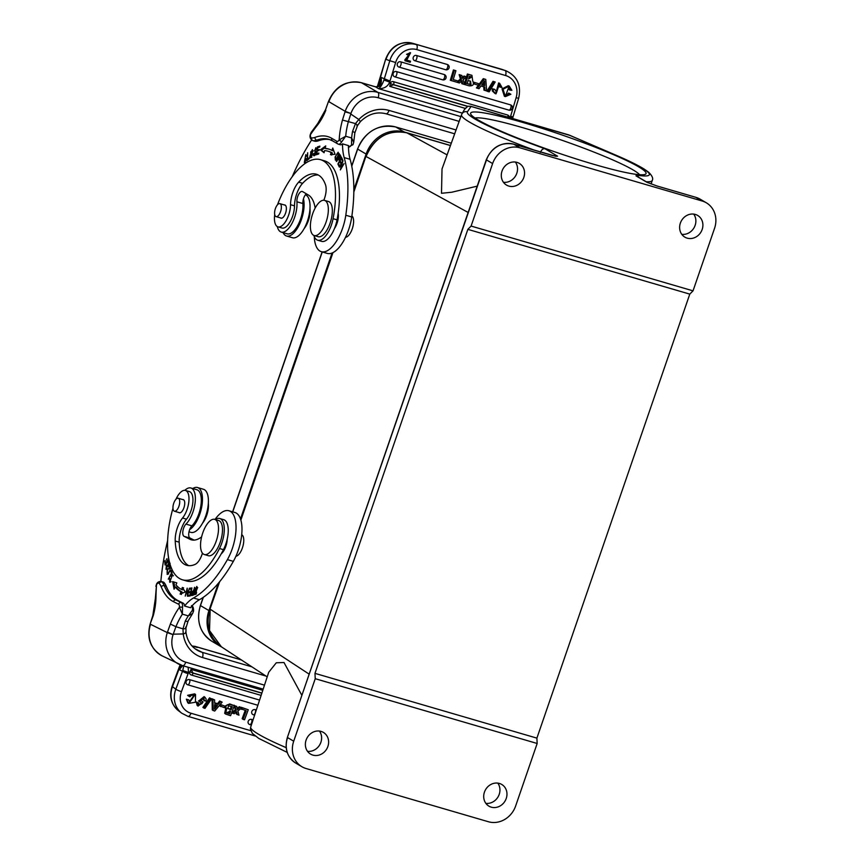 <?xml version="1.0" encoding="UTF-8"?>
<svg xmlns="http://www.w3.org/2000/svg" width="865" height="865" viewBox="0 0 865 865"><rect width="100%" height="100%" fill="white"/><g stroke="black" fill="none" stroke-linecap="round" stroke-linejoin="round"><path stroke-width="1.3" d="M324.526 200.366L328.527 201.545A18.327 7.655 106.4 0 1 329.295 201.88A18.327 7.655 106.4 0 1 330.408 222.24A18.327 7.655 106.4 0 1 318.179 236.707L314.19 235.529A18.327 7.655 106.4 0 1 312.016 215.796A18.327 7.655 106.4 0 1 324.526 200.366A18.327 7.655 106.4 0 1 325.294 200.712A18.327 7.655 106.4 0 1 326.419 221.062A18.327 7.655 106.4 0 1 314.19 235.529M351.882 215.936A11.223 4.693 106.4 0 1 352.585 227.809A11.223 4.693 106.4 0 1 345.546 237.259M303.464 198.82A22.447 9.731 106.3 0 1 301.442 219.526A22.447 9.731 106.3 0 1 286.553 236.015A22.447 9.731 106.3 0 1 283.082 232.62M286.553 236.015L292.489 237.745A22.447 9.731 -73.7 0 0 307.378 221.267A22.447 9.731 -73.7 0 0 305.432 194.776M309.973 208.714A14.662 6.358 106.3 0 1 304.188 228.522M309.324 213.904A16.035 6.952 106.3 0 1 306.437 223.797M274.746 211.157A6.758 2.93 -73.7 0 0 276.086 216.618A6.758 2.93 -73.7 0 0 281.212 209.103A6.758 2.93 -73.7 0 0 279.871 203.643A6.758 2.93 -73.7 0 0 274.746 211.157M465.121 108.341L389.704 86.338L390.71 82.521A2.746 2.476 -70.8 0 1 393.315 81.645L507.452 114.959A2.746 2.476 -70.8 0 1 507.571 114.991A2.746 2.746 0 0 1 509.409 117.586M468.387 74.358L471.933 75.32L472.712 80.867C474.366 84.5 473.133 86.143 468.981 85.797L465.251 84.705L468.387 74.358L467.392 74.012L466.538 76.834M466.484 77.028L464.386 83.959M467.392 74.012L471.933 75.32M510.501 104.87A2.746 2.476 -70.8 0 1 510.61 104.903A2.746 2.746 0 0 1 512.318 108.341A2.746 2.746 0 0 1 508.934 110.136A2.746 1.189 106.3 0 1 508.912 110.136L394.818 76.834A2.746 1.189 -73.7 0 0 396.624 74.812A2.746 1.189 -73.7 0 0 396.365 71.557A2.746 2.476 -70.8 0 0 394.667 76.79A2.746 2.746 0 0 0 394.797 76.834L508.934 110.136A2.746 1.189 106.3 0 0 510.761 108.125A2.746 1.189 106.3 0 0 510.501 104.87L396.365 71.557M444.199 74.541A2.746 2.476 -70.8 0 1 444.307 74.585A2.746 2.746 0 0 1 446.016 78.012A2.746 2.746 0 0 1 442.631 79.818A2.746 1.189 106.3 0 1 442.599 79.807L399.046 67.092A2.746 1.189 -73.7 0 0 400.841 65.07A2.746 1.189 -73.7 0 0 400.592 61.815A2.746 2.476 -70.8 0 0 398.884 67.048A2.746 2.746 0 0 0 399.025 67.092L442.631 79.818A2.746 1.189 106.3 0 0 444.448 77.796A2.746 1.189 106.3 0 0 444.199 74.541L400.592 61.815M414.713 60.691A2.746 2.746 0 0 0 414.854 60.734A2.746 1.189 -73.7 0 1 414.822 60.723A2.746 2.476 -70.8 0 1 416.422 55.468L447.248 64.464A2.746 2.476 -70.8 0 1 447.356 64.497A2.746 2.746 0 0 1 449.065 67.924A2.746 2.746 0 0 1 445.68 69.73A2.746 1.189 106.3 0 1 445.648 69.719L414.876 60.745M492.369 88.771L494.823 89.398L496.596 92.447L499.624 83.3L502.003 87.538L500.543 87.235L499.094 84.716L496.002 93.853L493.31 91.279L493.364 89.106L492.369 88.76M496.153 92.263L498.618 82.964M500.543 87.235L499.548 86.889L498.954 84.835M495.029 93.517L492.315 90.933L492.38 88.771M457.834 81.169L460.45 78.975L459.142 74.628L461.888 75.482L462.634 78.369M462.375 77.374L463.975 76.044L466.657 76.877L463.121 79.731L464.548 84.5L462.818 84.002L461.942 80.715L459.369 82.986L450.308 80.294L453.433 69.946L455.92 70.725L453.228 79.612L457.888 80.975L453.249 79.569M461.856 83.656L460.948 80.369M473.696 82.889L473.89 82.24L478.691 83.7L478.237 85.203L473.555 83.786M484.941 90.457L484.757 87.073L480.972 85.97L479.005 88.717L476.431 87.916L483.286 78.65L485.784 79.439L486.627 90.944L483.946 90.111L483.773 86.792M504.371 96.22L502.035 88.9L508.209 85.732L509.204 86.078L511.885 90.317L509.323 89.906L508.393 87.516M505.452 95.042L506.933 94.793L508.501 93.106L509.485 93.452L507.928 95.15L506.933 94.804M486.973 91.182L493.018 81.31L495.191 81.991L489.157 91.874L486.973 91.182M406.712 60.096L410.497 61.231L410.194 62.269L405.047 60.766L404.82 59.858L409.891 53.576M405.047 60.766L404.82 59.858M410.497 61.231L406.68 60.118L410.572 52.797L407.123 54.549L408.064 54.949L406.561 54.354L410.291 52.711M492.326 90.933L493.32 91.279M493.364 89.117L494.823 89.398M465.251 84.705L464.527 84.456M468.592 79.029L471.782 76.953L469.436 76.25L468.592 79.029M468.149 80.488L470.517 81.169L471.025 84.478L467.187 83.689L468.149 80.488M471.23 76.769L468.603 78.996M470.257 84.554L466.246 83.354M469.327 84.208L470.084 84.154L470.084 81.04M471.025 84.478L470.084 84.154M512.415 117.521L509.366 117.153M510.155 117.813L516.124 97.68A18.327 16.511 109.2 0 0 505.571 75.515L416.8 49.608A18.327 16.511 109.2 0 0 395.64 62.518L389.639 82.207C387.736 86.597 384.049 88.76 378.589 88.684C380.514 87.397 382.298 84.51 383.952 80.023L389.801 60.712L386.05 59.404A22.912 20.641 -70.8 0 1 412.497 43.261L501.268 69.168A22.912 20.641 -70.8 0 1 502.176 69.459L501.224 69.157A4.585 1.99 106.3 0 1 501.268 69.168L505.019 70.476A4.585 1.99 106.3 0 1 505.571 75.515M385.833 113.693A4.585 1.99 -73.7 0 0 386.028 113.78C376.772 111.423 368.231 114.039 360.391 121.641L358.834 119.511L350.768 114.018L348.379 121.63L355.483 123.598L358.824 119.5M354.845 132.907A4.585 1.038 -170.1 0 0 352.498 131.567L355.493 123.598C357.526 125.025 357.991 125.706 356.888 125.641M353.72 142.325L353.028 144.596A2.292 1.146 -147.6 0 1 351.525 144.823L351.633 137.978L353.72 142.325L354.845 132.918L357.494 125.576L360.391 121.641M312.47 140.519A6.877 2.984 -73.7 0 0 312.773 140.649C310.535 139.416 309.67 137.503 310.167 134.929L311.14 132.453L310.459 134.605A4.585 1.99 -73.7 0 0 311.595 137.903A32.989 14.305 -73.7 0 0 315.011 137.384A91.171 39.531 106.3 0 1 331.792 138.335L336.842 141.309A4.585 1.99 -73.7 0 0 339.199 139.903A45.813 19.863 106.3 0 1 342.454 120.073L348.368 121.63A41.228 17.873 106.3 0 0 345.686 136.248L341.621 141.936L339.199 139.903L345.686 136.248L351.633 137.978A41.228 17.873 -73.7 0 1 352.498 131.567M314.287 236.556A32.07 13.905 -73.7 0 0 321.358 251.683L327.305 253.413A32.07 13.905 106.3 0 0 348.573 229.863A32.07 13.905 106.3 0 0 351.731 216.974A105.368 45.683 106.3 0 0 350.109 159.322A45.813 19.863 -73.7 0 1 348.498 145.59L342.551 143.86A6.877 2.984 106.3 0 1 340.367 144.758L338.388 144.174A6.877 2.984 -73.7 0 0 341.621 141.936M330.084 139.687A88.879 38.536 -73.7 0 0 318.655 140.725A35.281 15.3 106.3 0 1 315.001 141.276A6.877 2.984 106.3 0 1 314.752 141.222A6.877 2.984 106.3 0 1 314.514 141.125M460.872 116.613L377.897 92.393L361.57 82.781A4.585 1.99 -73.7 0 0 361.375 82.694L375.248 86.738L377.702 86.651L379.876 83.721L381.076 77.418C381.779 82.218 381.097 85.235 379.054 86.446L375.442 86.824L378.589 88.684L462.375 113.131M390.71 82.521L383.952 80.023M377.735 86.641L379.054 86.446M361.375 82.694C346.162 79.98 335.209 86.208 328.516 101.367L325.564 109.736M342.454 120.073L345.211 111.325L350.93 113.51L345.038 111.823M310.167 134.918L310.459 134.605A137.438 59.599 -73.7 0 1 317.444 125.133A4.585 2.822 -141.6 0 1 317.812 123.436L325.521 109.714L328.516 101.367M390.169 83.581L393.64 84.662A2.746 1.189 -73.7 0 0 393.315 81.645M467.814 106.308L393.64 84.662L389.704 86.338M457.661 82.489L461.445 79.32L460.45 78.975M461.445 79.32L460.137 74.974L459.142 74.628M460.137 74.974L461.888 75.482M463.975 76.044L464.97 76.39L462.624 78.347M464.97 76.39L466.657 76.877M461.824 83.645L462.818 83.992M474.431 84.089L474.885 82.586L473.89 82.24M474.885 82.586L478.691 83.7M451.303 80.64L454.428 70.292L453.433 69.946M454.428 70.292L455.92 70.725M457.888 80.975L457.455 82.434M477.426 88.262L484.281 78.996L483.286 78.65M484.281 78.996L485.784 79.439M483.643 82.261A13.224 11.915 109.2 0 0 484.508 80.921L484.692 85.592L481.827 84.748L483.643 82.261M483.611 82.305L483.751 85.257L481.859 84.705M483.751 85.257L484.692 85.592M509.863 93.939L510.858 94.285L509.485 93.452M510.858 94.285L505.376 96.61L503.03 89.257L509.204 86.078M510.318 90.252L508.652 87.451L505.82 95.204L507.928 95.139M487.968 91.528L494.012 81.656L493.018 81.31M494.012 81.656L495.191 81.991M407.123 54.549L406.561 54.354M408.064 54.949L410.172 53.652L405.382 60.053M321.358 251.683A32.07 13.905 -73.7 0 0 342.627 228.133A32.07 13.905 -73.7 0 0 345.795 215.244A105.368 45.683 -73.7 0 0 344.173 157.592A45.813 19.863 106.3 0 1 342.551 143.86M306.34 193.803A6.877 2.984 -73.7 0 0 302.869 203.524A20.155 8.737 106.3 0 1 300.566 219.018A20.155 8.737 106.3 0 1 287.191 233.82L281.244 232.079A20.155 8.737 -73.7 0 0 294.619 217.277A20.155 8.737 -73.7 0 0 296.922 201.783A6.877 2.984 106.3 0 1 298.533 194.571A6.877 2.984 106.3 0 1 302.263 191.457A6.877 2.984 106.3 0 1 302.566 191.587L308.383 195.014A41.228 17.873 106.3 0 1 315.152 208.065M311.595 140.011A137.438 59.599 -73.7 0 0 292.251 176.655M277.297 226.565A20.155 8.737 -73.7 0 0 281.244 232.079M306.134 158.684L304.296 162.566L305.875 154.597L306.491 155.678L306.037 156.316L305.604 155.505L304.556 161.625L306.134 158.684L307.324 159.03M338.464 155.289L335.382 160.144L335.09 157.03L338.161 152.218L338.464 155.289M336.323 161.366L339.74 154.381L340.659 156.014L338.81 160.057L337.956 158.922L336.701 161.474M320.439 149.818L325.748 145.893L325.132 148.391A79.483 34.459 106.3 0 1 328.484 148.975A79.483 34.459 106.3 0 1 331.911 150.456L332.755 148.023L335.069 154.262L330.462 154.694L331.176 152.608A77.201 33.476 -73.7 0 0 327.846 151.17A77.201 33.476 -73.7 0 0 324.591 150.607L324.061 152.748L320.439 149.818L324.191 152.24M338.161 213.212A11.45 4.963 106.3 0 1 334.474 228.533M316.212 154.781L317.444 146.909L319.866 146.12L319.715 147.05L317.747 147.688L317.368 150.11L319.217 149.504L319.066 150.424L317.217 151.029L316.795 153.71L318.85 153.04L318.698 153.97L316.212 154.781M337.891 164.015L341.47 157.344L342.616 159.766L342.194 160.544L341.253 158.576L340.161 160.62L341.037 162.469L340.615 163.247L339.74 161.398L338.518 163.669L339.491 165.723L339.069 166.513L337.891 164.015L338.81 164.285M339.264 166.977L342.994 160.663L340.972 168.08L344.075 163.604L340.345 169.918L342.367 162.49L339.653 167.086M313 150.726L310.459 157.711L309.789 156.587L312.341 149.634L313 150.726M307.032 160.425L307.691 152.759L307.518 159.192L309.238 157.852L309.216 158.706L307.032 160.425M315.001 151.094L315.833 147.666L316.309 149.44L315.574 148.575L314.557 150.964L315.498 151.094L313.833 155.808L313.346 155.073L313.757 153.483L315.033 154.392L315.293 152.164M314.179 154.867L315.033 154.392M319.747 146.899L318.612 147.407M318.634 147.255L317.444 146.909M319.088 150.272L317.368 150.11M318.731 153.819L316.795 153.71M305.799 160.349L306.989 160.695M304.804 161.701L304.988 162.339M336.02 159.355L336.107 159.906M337.285 153.343C335.166 156.911 334.841 158.782 336.301 158.965C338.41 155.354 338.734 153.483 337.285 153.343L339.069 153.451M336.853 159.603L335.663 159.257L336.788 159.117M337.956 158.922L339.426 159.744M340.756 155.96L339.567 155.603L338.356 158.1L339.08 159.117L340.226 156.781L339.577 155.603M341.416 157.127L340.226 156.781M325.381 147.396L321.629 150.164M325.132 148.391L326.321 148.737A79.483 34.459 -73.7 0 1 329.078 149.158M333.425 149.85L333.101 150.802L331.911 150.456M331.652 155.04L332.365 152.954L331.176 152.608M327.846 151.17L329.035 151.516A77.201 33.476 106.3 0 1 332.365 152.954M342.183 158.846L341.253 158.576M340.659 161.669L339.74 161.398M310.968 156.868L311.151 157.538M310.719 151.883L310.73 156.803L312.081 155.376L312.07 150.532L310.719 151.883M308.297 159.43L307.518 159.192M314.503 154.121L313.325 153.775M314.514 154.121L314.59 155.624M316.222 154.716L315.033 154.37M315.833 151.332L314.557 150.964M318.255 175A52.224 22.641 -73.7 0 0 302.631 183.304A18.327 7.947 -73.7 0 0 294.5 205.859A16.035 6.952 106.3 0 1 290.186 221.678A16.035 6.952 106.3 0 1 281.968 228.025L278 226.868A16.035 6.952 -73.7 0 0 286.218 220.521A16.035 6.952 -73.7 0 0 290.543 204.702A18.327 7.947 106.3 0 1 298.663 182.147A52.224 22.641 106.3 0 1 316.331 174.211A52.224 22.641 106.3 0 1 325.532 184.905A13.743 5.958 106.3 0 1 323.813 200.248M337.047 219.84A67.351 29.205 -73.7 0 0 324.526 160.847L320.569 159.69A67.351 29.205 106.3 0 1 333.079 218.683L337.047 219.84A20.619 8.942 106.3 0 1 321.661 241.367L317.704 240.21A20.619 8.942 -73.7 0 0 333.079 218.683M280.519 217.904A6.877 2.984 -73.7 0 0 280.682 218.034A6.877 2.984 106.3 0 0 281.006 218.175A6.877 2.984 106.3 0 0 285.677 212.79A6.877 2.984 106.3 0 0 285.18 205.113A6.877 2.984 -73.7 0 0 284.855 204.973A6.877 2.984 -73.7 0 0 284.304 204.94M277.47 204.789A67.351 29.205 106.3 0 1 320.569 159.69M274.724 214.607A16.035 6.952 -73.7 0 0 278 226.868M313.887 235.431A20.619 8.942 -73.7 0 0 317.704 240.21M214.693 519.368L218.683 520.546A18.327 7.655 106.4 0 1 219.451 520.881A18.327 7.655 106.4 0 1 220.564 541.231A18.327 7.655 106.4 0 1 208.346 555.708L204.345 554.53A18.327 7.655 106.4 0 1 202.172 534.786A18.327 7.655 106.4 0 1 214.693 519.368A18.327 7.655 106.4 0 1 215.461 519.703A18.327 7.655 106.4 0 1 216.574 540.063A18.327 7.655 106.4 0 1 204.345 554.53M241.703 534.732A11.223 4.693 106.4 0 1 241.908 534.84A11.223 4.693 106.4 0 1 242.87 546.377A11.223 4.693 106.4 0 1 235.929 556.238M208.335 503.333A14.662 6.358 106.3 0 1 206.886 514.816A14.662 6.358 106.3 0 1 202.561 523.141M207.687 508.523A16.035 6.952 106.3 0 1 206.238 514.729A16.035 6.952 106.3 0 1 204.8 518.416M174.243 511.15A6.758 2.93 -73.7 0 0 174.449 511.226A6.758 2.93 -73.7 0 0 179.077 505.809A6.758 2.93 -73.7 0 0 178.439 498.337A6.758 2.93 -73.7 0 0 178.233 498.251A6.758 2.93 -73.7 0 0 173.606 503.668A6.758 2.93 -73.7 0 0 174.243 511.15M189.013 531.824L190.862 532.364A22.447 9.731 -73.7 0 0 205.978 515.194A22.447 9.731 -73.7 0 0 203.437 489.266L197.49 487.525A22.447 9.731 106.3 0 1 200.031 513.464A22.447 9.731 106.3 0 1 189.651 529.639M192.744 488.53A22.447 9.731 106.3 0 1 197.49 487.525M202.442 553.146A13.743 5.958 106.3 0 1 195.079 564.413A52.224 22.641 106.3 0 1 186.721 565.288A52.224 22.641 106.3 0 1 175.217 541.025A18.327 7.947 106.3 0 1 182.547 518.016A16.035 6.952 -73.7 0 0 188.84 501.689A16.035 6.952 -73.7 0 0 185.434 490.444A16.035 6.952 -73.7 0 0 175.973 499.256M182.493 579.799L186.451 580.956A67.351 29.205 -73.7 0 0 223.451 549.675L219.494 548.518A67.351 29.205 106.3 0 1 182.493 579.799A67.351 29.205 106.3 0 1 172.968 508.22M219.494 548.518A20.619 8.942 -73.7 0 0 219.721 518.513A20.619 8.942 -73.7 0 0 215.212 519.519M178.882 512.523A6.877 2.984 -73.7 0 0 179.142 512.696A6.877 2.984 -73.7 0 0 179.369 512.783A6.877 2.984 -73.7 0 0 184.072 507.29A6.877 2.984 -73.7 0 0 183.456 499.678A6.877 2.984 -73.7 0 0 183.218 499.592A6.877 2.984 -73.7 0 0 182.666 499.548M185.434 490.444L189.403 491.601A16.035 6.952 106.3 0 1 192.798 502.846A16.035 6.952 106.3 0 1 186.516 519.173A18.327 7.947 -73.7 0 0 179.185 542.182A52.224 22.641 -73.7 0 0 188.765 565.656M219.721 518.513L223.678 519.67A20.619 8.942 106.3 0 1 223.451 549.675M190.505 674.613A2.746 2.746 0 0 0 191.36 675.024A2.746 1.189 -73.7 0 1 191.176 674.938A2.746 2.444 -52.8 0 1 189.576 672.851L191.014 669.391L262.776 690.335M224.673 713.322L225.646 708.673L224.814 706.575M224.878 706.154L229.69 703.926L234.296 705.678L230.577 715.712L225.56 714.014L226.533 709.354L225.646 708.673M257.867 705.267L187.727 684.788A2.746 1.189 -73.7 0 1 187.554 684.702A2.746 2.444 -52.8 0 1 189.446 679.609L259.576 700.077M254.624 715.15L253.445 714.804A2.746 1.189 -73.7 0 1 253.272 714.717A2.746 2.444 -52.8 0 1 255.164 709.614L256.321 709.96M251.369 725.021L249.812 724.567A2.746 1.189 -73.7 0 1 249.639 724.481A2.746 2.444 -52.8 0 1 251.531 719.388L253.077 719.831M204.518 700.888L203.837 698.401L200.399 700.261L203.102 702.012L198.053 706.1L197.133 702.629L198.604 702.931L199.058 704.943L202.226 703.44L199.404 701.601L204.983 697.277L206.162 699.061L205.989 701.169L203.643 700.207L203.351 698.098M198.053 706.1L197.166 705.418L196.247 701.948L198.604 702.931M198.701 704.575L201.761 703.234M198.68 701.028L204.108 696.606L204.983 697.277M237.194 708.413L239.302 706.727L241.897 707.894L237.886 710.943L238.978 715.182L236.35 713.993L235.994 712.371L236.632 711.884M231.788 712.446L235.323 709.862L234.264 705.764M234.231 705.635L236.729 706.391L237.453 709.592L240.189 707.397M239.302 706.727L241.897 707.894M219.71 705.883L220.261 704.424L224.954 706.208L224.403 707.667L219.71 705.883M245.217 710.424L242.157 718.674L243.043 719.345L246.244 710.727L240.773 708.749M241.194 707.365L248.255 709.754L244.525 719.777L243.043 719.345M212.293 709.96L212.044 698.769L214.617 699.936L214.617 703.223L218.413 704.326L217.526 703.656L219.667 700.996L222.132 702.131L214.682 711.073L212.293 709.96M214.617 702.802L217.526 703.656M188.84 699.915L189.716 702.304L194.42 695.557L191.522 695.19L189.857 696.822L187.619 695.319L194.679 693.849L195.566 694.509L195.382 702.261L188.602 703.386L186.353 699.169L188.84 699.915L187.24 699.85M187.77 702.737L186.353 699.169M189.327 701.915L193.955 695.33M202.875 707.397L209.525 697.85L211.601 698.866L204.94 708.413L202.875 707.397M197.133 702.629L196.247 701.948M226.533 709.343C225.03 705.808 226.381 704.218 230.577 704.597L234.296 705.678M230.609 711.171L226.425 712.771L229.614 713.863L230.609 711.171M231.139 709.754L227.755 708.565L228.436 705.862L232.285 706.651L231.139 709.754L230.295 709.127L231.323 706.381M229.647 710.879L228.771 713.236L229.614 713.863M228.771 713.236L226.154 712.425M227.419 708.23L230.295 709.127M188.159 667.272L188.505 672.538L181.455 691.632A4.585 0.681 -159.6 0 1 175.822 689.21L182.764 670.494L189.576 672.851M182.764 670.494L183.748 665.985M153.289 615.556L150.153 624.022L152.835 615.502L155.343 598.688A4.585 2.217 0.8 0 1 155.96 597.607A36.654 15.894 106.3 0 1 153.289 615.556L152.878 615.512M264.485 685.145L185.748 662.168A22.912 20.576 116.4 0 1 173.065 634.672L167.302 632.618L170.373 624.043L175.919 626.714L173.238 634.175L183.239 633.937L182.969 628.887L185.272 621.102A4.585 1.762 -152.2 0 0 188.127 620.886M184.537 606.008A45.813 19.863 106.3 0 1 193.479 597.996A105.368 45.683 -73.7 0 0 227.409 559.623A32.07 13.905 -73.7 0 0 232.555 547.804A32.07 13.905 -73.7 0 0 228.933 510.761L234.869 512.491A32.07 13.905 106.3 0 1 238.502 549.545A32.07 13.905 106.3 0 1 233.355 561.353A105.368 45.683 106.3 0 1 199.415 599.737A45.813 19.863 -73.7 0 0 190.484 607.738L184.537 606.008A6.877 2.984 106.3 0 0 183.261 603.197L181.282 602.613A6.877 2.984 -73.7 0 1 182.526 607.327L182.374 614.15L179.412 607.349A4.585 1.99 -73.7 0 0 178.579 604.213L173.389 601.629A91.171 39.531 106.3 0 1 161.258 586.902A32.989 14.305 -73.7 0 0 159.192 583.41A4.585 1.99 -73.7 0 0 156.533 584.654L155.343 598.688M182.991 628.855L175.919 626.714A41.228 17.873 106.3 0 1 182.374 614.15L188.321 615.88L192.43 610.214L193.284 611.393M185.64 627.136C186.418 628.174 185.532 628.769 182.98 628.92M185.607 632.066C186.386 632.672 185.586 633.299 183.239 633.937M193.446 646.317L195.101 646.815M183.261 603.197L178.071 600.624A88.879 38.536 -73.7 0 1 166.231 586.254L164.253 585.681A35.281 15.3 -73.7 0 0 162.047 581.95A6.877 2.984 -73.7 0 0 161.56 581.561A6.877 2.984 -73.7 0 0 161.344 581.485L163.323 582.059A6.877 2.984 106.3 0 1 163.539 582.145A6.877 2.984 106.3 0 1 164.026 582.523A35.281 15.3 106.3 0 1 166.231 586.254M182.645 665.661L179.293 669.651L181.65 665.347M196.182 647.117L191.911 645.874L197.231 647.442L195.339 646.501A4.585 4.12 -63.6 0 0 193.857 646.371A9.158 3.071 -86.1 0 1 193.771 646.415M191.489 605.63C192.917 606.041 193.619 607.846 193.576 611.058L192.614 613.512L188.321 615.88A41.228 17.873 -73.7 0 0 185.272 621.102M155.96 597.607A137.438 59.599 -73.7 0 1 156.533 584.654L156.619 584.08M191.014 669.391L193.133 673.143L189.77 671.727M237.226 714.663L236.632 711.863M231.69 712.695L234.145 713.766L235.983 712.392M232.458 713.279L236.21 710.533L235.323 709.862M236.21 710.533L235.01 705.894L234.123 705.213M235.01 705.894L236.729 706.391M220.261 704.424L224.954 706.208M220.597 706.554L221.148 705.094M241.216 707.289L248.255 709.754M241.584 709.365L242.103 707.959M219.667 700.996L222.132 702.131M213.168 710.63L212.931 699.45L212.044 698.769M212.931 699.45L214.617 699.936M218.413 704.326L220.543 701.666M215.493 707.905A13.224 11.764 127.2 0 0 214.552 709.203L214.607 704.661L217.472 705.505L215.493 707.905L214.661 707.278L216.38 705.18M188.505 696.001L195.566 694.509M209.525 697.85L211.601 698.866M203.762 708.067L210.411 698.531M228.933 510.761A32.07 13.905 -73.7 0 0 215.007 519.454M201.61 536.895A41.228 17.873 106.3 0 1 191.327 539.814A41.228 17.873 106.3 0 1 190.041 539.306L184.061 536.332A6.877 2.984 106.3 0 1 182.915 530.926A6.877 2.984 106.3 0 1 185.964 524.104A20.155 8.737 106.3 0 0 195.025 503.365A20.155 8.737 106.3 0 0 190.906 487.99L196.852 489.731A20.155 8.737 -73.7 0 1 200.972 505.106A20.155 8.737 -73.7 0 1 191.911 525.844A6.877 2.984 -73.7 0 0 188.851 532.656A6.877 2.984 -73.7 0 0 190.008 538.073L194.106 540.106M184.807 490.336A20.155 8.737 106.3 0 1 190.906 487.99M167.648 540.43A137.438 59.599 -73.7 0 0 160.847 581.377M191.652 595.563C190.754 593.585 191.403 591.93 193.609 590.622L194.56 587.303L193.198 595.207L191.587 595.553M194.29 593.12L196.777 586.427L197.415 587.908L194.928 594.569L194.83 593.282M189.381 588.243L187.435 596.212L187.121 589.865L185.24 596.115L187.175 588.135L187.5 594.493L189.381 588.243M176.817 582.902L175.963 584.87A77.201 33.476 -73.7 0 0 181.661 589.519L182.353 587.422L185.294 591.941L180.136 594.136L180.947 591.692A79.483 34.459 106.3 0 1 175.076 586.892L174.081 589.195L172.654 581.604L176.817 582.902M191.922 587.973L190.268 595.942L188.17 596.18L188.365 595.239L190.073 595.044L190.581 592.601L188.981 592.784L189.176 591.855L190.776 591.671L191.338 588.957L189.554 589.162L189.749 588.222L191.922 587.973M227.192 539.263A11.45 4.963 106.3 0 1 221.235 553.838M167.064 570.186L170.016 566.867L170.091 571.127L167.15 574.414L167.464 570.305M172.07 573.008L168.286 579.172L171.443 573.171L170.74 571.051L171.194 570.327L172.07 573.008M168.978 562.953L166.026 569.332L166.404 564.942L166.307 568.467L169.118 561.958L169.324 565.602L168.643 566.824L168.783 562.823L169.681 563.083M169.097 560.444L165.096 565.007L164.696 561.05L165.172 560.498L165.507 563.731L166.75 562.304L166.923 558.725L167.237 561.753L168.621 560.163L168.416 556.66M171.162 576.306L172.535 574.522L169.713 582.275L169.605 578.317L169.972 581.388L172.276 575.452L171.162 576.306M189.749 588.222L190.851 589.011M191.814 588.47L190.938 588.568M190.354 595.498L189.457 596.028M189.554 595.596L188.365 595.239M191.057 592.125L190.268 592.633M190.365 592.201L189.176 591.855M192.408 594.785L192.441 595.412M192.96 594.374L194.149 594.731L191.835 594.623L192.96 594.385L193.803 591.66M193.446 591.563L191.835 594.623M195.512 593.768L195.631 594.331M196.269 592.59L196.528 587.324L195.414 588.481L195.166 593.671L196.636 592.698M183.542 587.768L182.85 589.865L181.661 589.519M181.326 594.482L182.137 592.038L180.947 591.692M182.137 592.038A79.483 34.459 -73.7 0 1 176.265 587.249L175.076 586.892M173.843 581.972L174.871 587.389M167.691 573.592L167.853 574.263M170.502 567.364L169.951 567.829M168.621 573.863L167.659 573.527C170.005 571.214 170.61 569.289 169.475 567.775C167.118 570.165 166.513 572.079 167.659 573.527L168.426 573.755M170.946 568.121L169.475 567.775M171.497 571.268L170.74 571.051M168.502 566.251L169.691 566.597M170.146 563.331L168.956 562.985M165.247 561.212L164.696 561.05M166.069 563.904L165.507 563.731M167.323 562.466L166.75 562.304M166.999 559.428L166.448 559.277M167.799 561.926L167.237 561.753M171.065 575.571L171.638 575.744M170.243 581.475L170.394 582.102M569.83 135.383L470.582 106.287L467.706 106.363L464.656 109.282M540.365 152.348C541.577 149.71 543.069 148.488 544.842 148.694A96.275 9.483 19 0 1 467.392 111.877L470.711 106.914M293.711 741.208A22.912 20.522 120.5 0 0 301.907 766.725L295.765 763.114A22.912 20.522 -59.5 0 1 287.569 737.586L293.711 741.208L315.238 678.701L537.165 743.478L536.895 738.126L689.783 294.122L467.857 229.355L471.09 226.068L492.618 163.572A22.912 20.522 120.5 0 1 519.854 147.796L702.153 201.004A22.912 20.522 120.5 0 1 706.359 202.821A22.912 20.522 120.5 0 1 714.544 228.338L693.027 290.845L471.09 226.068M536.895 738.126L314.968 673.359L467.857 229.355M315.238 678.701L314.968 673.359M286.174 747.652A100.859 9.937 -161 0 1 250.709 727.054L268.734 672.224L276.292 662.785L284.001 662.504L301.874 695.363M221.343 646.76L209.525 630.607L210.173 609.209L309.173 674.159M468.149 212.466L366.057 156.5C374.513 137.275 388.125 129.393 406.907 132.842L450.449 145.558L406.82 132.81L447.086 154.878M477.21 186.137L451.822 192.225L441.507 193.284L442.015 168.978L461.532 114.785A100.859 9.937 19 0 0 534.721 150.294M568.067 134.735L568.889 134.951M647.355 182.439A4.585 4.109 120.5 0 0 646.869 182.256L648.09 182.774M301.907 766.725A22.912 20.522 120.5 0 0 306.113 768.542L488.411 821.75A22.912 20.522 120.5 0 0 515.648 805.975L537.165 743.478M689.783 294.122L693.027 290.845M295.765 763.114C287.072 757.08 284.282 748.517 287.385 737.423L486.281 159.776C491.915 147.093 501.019 141.882 513.605 144.131L555.881 156.316M556.044 156.273L557.59 156.197A4.585 4.109 120.5 0 0 555.406 156.197M638.597 166.804A92.771 9.137 -161 0 1 645.344 174.287A92.771 9.137 -161 0 1 555.373 152.024A92.771 9.137 -161 0 1 470.765 114.18A92.771 9.137 -161 0 1 537.392 126.863A92.771 9.137 -161 0 1 638.597 166.804M287.385 737.423L486.476 159.949A22.912 20.522 -59.5 0 1 513.713 144.174L552.54 155.516L557.59 156.197L544.842 148.694M517.011 162.382A12.597 11.288 120.5 0 0 502.554 169.756A12.597 11.288 120.5 0 0 506.533 185.099A12.597 11.288 120.5 0 0 508.847 186.094A12.597 11.288 120.5 0 0 523.303 178.72A12.597 11.288 120.5 0 0 519.324 163.388A12.597 11.288 120.5 0 0 517.011 162.382M503.452 182.299A12.597 11.288 120.5 0 0 515.626 175.833A12.597 11.288 120.5 0 0 515.378 162.047M695.341 214.434A12.597 11.288 120.5 0 0 680.885 221.808A12.597 11.288 120.5 0 0 684.864 237.14A12.597 11.288 120.5 0 0 687.178 238.145A12.597 11.288 120.5 0 0 701.645 230.771A12.597 11.288 120.5 0 0 697.655 215.428A12.597 11.288 120.5 0 0 695.341 214.434M681.793 234.339A12.597 11.288 120.5 0 0 693.968 227.884A12.597 11.288 120.5 0 0 693.719 214.098M499.419 783.452A12.597 11.288 120.5 0 0 484.962 790.826A12.597 11.288 120.5 0 0 488.941 806.158A12.597 11.288 120.5 0 0 491.255 807.164A12.597 11.288 120.5 0 0 505.711 799.79A12.597 11.288 120.5 0 0 501.732 784.447A12.597 11.288 120.5 0 0 499.419 783.452M485.86 803.358A12.597 11.288 120.5 0 0 498.035 796.903A12.597 11.288 120.5 0 0 497.786 783.117M307.518 751.317A12.597 11.288 120.5 0 0 319.704 744.851A12.597 11.288 120.5 0 0 319.455 731.066M321.077 731.401A12.597 11.288 120.5 0 0 306.621 738.775A12.597 11.288 120.5 0 0 310.6 754.118A12.597 11.288 120.5 0 0 312.914 755.113A12.597 11.288 120.5 0 0 327.37 747.738A12.597 11.288 120.5 0 0 323.391 732.406A12.597 11.288 120.5 0 0 321.077 731.401M639.624 174.708A88.198 8.682 19 0 0 633.148 169.951A88.198 8.682 19 0 0 523.076 127.782A88.198 8.682 19 0 0 475.015 118.029M353.839 189.749L366.122 154.067A32.07 28.729 -59.5 0 1 404.258 131.988L450.47 145.482M221.656 646.998A32.07 28.729 -59.5 0 1 220.402 646.306A32.07 28.729 -59.5 0 1 208.941 610.582L218.337 583.291M240.481 518.957L332.052 253.045M447.248 64.464A2.746 1.189 106.3 0 1 447.497 67.708A2.746 1.189 106.3 0 1 445.68 69.73L414.854 60.734A2.746 1.189 -73.7 0 0 416.671 58.712A2.746 1.189 -73.7 0 0 416.422 55.468M516.124 97.68L518.632 98.35C521.487 85.267 517.259 76.077 505.928 70.768A22.912 20.641 109.2 0 0 505.019 70.476L412.497 43.261A4.585 1.99 -73.7 0 0 412.454 43.25L501.224 69.157A4.585 1.99 106.3 0 0 501.181 69.146M518.632 98.35L513.021 116.905L510.512 116.234M350.93 113.51A22.912 20.522 120.5 0 1 378.167 97.745A4.585 1.99 -73.7 0 0 377.897 92.393A27.485 24.62 120.5 0 0 345.211 111.325L328.884 101.702A27.485 24.62 -59.5 0 1 361.57 82.781L375.064 86.716M456.06 129.966L389.066 110.417A4.585 1.99 -73.7 0 1 386.028 113.78L454.676 133.816M358.834 119.511A32.07 28.729 -59.5 0 1 389.066 110.417M338.085 144.044A6.877 2.984 -73.7 0 0 338.388 144.174L337.664 143.86A2.292 2.054 120.5 0 0 338.085 144.044M351.525 144.823A6.877 2.984 106.3 0 1 348.498 147.115M314.752 141.222L312.773 140.649A6.877 2.984 -73.7 0 0 313.022 140.692L315.001 141.276M416.8 49.608A4.585 1.99 -73.7 0 0 416.249 44.569A22.912 20.641 109.2 0 0 389.801 60.712L395.64 62.518M412.454 43.25C399.684 41.012 390.742 46.332 385.628 59.231L377.832 86.587M390.039 81.072L381.076 77.418L377.94 86.522M325.813 110.266A36.654 15.894 106.3 0 1 317.444 125.133M336.842 141.309A2.292 2.054 120.5 0 0 337.664 143.86L332.603 140.887A2.292 2.054 -59.5 0 1 331.792 138.335M311.595 137.903A2.292 2.054 -85 0 0 313.022 140.692A35.281 15.3 -73.7 0 0 316.666 140.152A88.879 38.536 106.3 0 1 329.132 139.373L332.603 140.887M318.655 140.725L316.666 140.152A2.292 1.968 -110.2 0 1 315.011 137.384M378.167 97.745L459.153 121.381M507.452 114.959A2.746 1.189 106.3 0 1 507.971 117.175M467.576 106.395L393.597 84.802M463.24 77.818L462.245 77.472M350.109 159.322L344.173 157.592M351.731 216.974L345.795 215.244M302.869 203.524L296.922 201.783M309.789 156.587L310.978 156.933M313.346 155.073L314.536 155.419M298.663 182.147L302.631 183.304M290.543 204.702L294.5 205.859M179.185 542.182L175.217 541.025M186.516 519.173L182.547 518.016M250.742 730.687L190.992 713.247A18.327 16.294 127.2 0 1 181.455 691.632M230.577 704.597L229.69 703.926M186.829 684.345A2.746 2.746 0 0 0 187.727 684.788A2.746 1.189 -73.7 0 0 189.576 682.69A2.746 1.189 -73.7 0 0 189.446 679.609M252.558 714.349A2.746 2.746 0 0 0 253.445 714.804A2.746 1.189 -73.7 0 0 255.294 712.706A2.746 1.189 -73.7 0 0 255.164 709.614M248.925 724.124A2.746 2.746 0 0 0 249.812 724.567A2.746 1.189 -73.7 0 0 251.672 722.47A2.746 1.189 -73.7 0 0 251.531 719.388M180.558 664.947L172.481 686.669L175.822 689.21A22.912 20.36 127.2 0 0 181.78 713.225L188.04 716.382A4.585 1.99 -73.7 0 0 190.992 713.247M187.748 716.231A4.585 1.99 -73.7 0 0 188.04 716.382L255.175 735.974M180.807 665.044L179.293 669.651L182.504 671.24A4.585 0.681 20.4 0 0 188.138 673.673M182.807 665.693L263.165 689.146L182.656 665.672A4.585 1.99 -73.7 0 0 185.748 662.168M162.09 655.854A27.485 24.696 -63.6 0 1 150.542 624.303L167.302 632.618A27.485 24.696 116.4 0 0 178.85 664.179A27.485 24.696 116.4 0 0 182.515 665.607A4.585 1.99 -73.7 0 0 182.656 665.672L162.09 655.854C150.467 648.793 146.488 638.175 150.153 624.022M170.373 624.043A45.813 19.863 106.3 0 1 179.412 607.349A2.292 0.8 -174.1 0 1 182.526 607.327M183.239 633.98A32.07 28.815 -63.6 0 0 202.475 657.53A4.585 1.99 -73.7 0 0 202.096 652.297A27.485 24.696 -63.6 0 1 198.431 650.858C191.457 647.215 187.305 641.073 185.975 632.466L185.986 627.839L188.148 620.865L192.614 613.512M251.856 666.818L202.096 652.297L195.155 648.837M202.475 657.53L265.944 676.052M241.259 659.865L194.917 646.339A13.289 5.763 -73.7 0 1 195.339 646.501L241.378 659.941M181.78 713.225L178.439 710.684A22.912 20.36 -52.8 0 1 172.481 686.669A4.585 0.681 -159.6 0 1 172.146 686.226L180.125 664.763M191.846 606.127A6.877 2.984 106.3 0 1 192.43 610.214M178.579 604.213A2.292 2.054 116.4 0 1 181.282 602.613L176.092 600.04L178.071 600.624M173.389 601.629A2.292 2.054 -63.6 0 1 176.092 600.04A88.879 38.536 106.3 0 1 164.253 585.681A2.292 1.817 -22.4 0 0 161.258 586.902M164.026 582.523L162.047 581.95A2.292 1.99 -40.9 0 0 159.192 583.41M173.065 634.672L167.464 632.12M261.836 693.2L193.133 673.143A2.746 1.189 -73.7 0 1 191.36 675.024L261.111 695.384M193.176 673.013L261.879 693.06M199.415 599.737L193.479 597.996M233.355 561.353L227.409 559.623M192.69 540.074L190.041 539.306M184.061 536.332L190.008 538.073M191.911 525.844L185.964 524.104M638.586 177.249A4.585 3.99 98.9 0 0 636.489 175.141A96.275 9.483 19 0 0 615.923 155.224L568.878 134.972M615.923 155.224A4.585 2.757 -66.7 0 1 616.248 155.322L569.462 135.189M221.537 646.923C209.265 637.765 205.427 625.146 210.011 609.057L219.645 581.712M240.859 520.114L332.96 252.634M353.828 192.03L365.906 156.349C374.35 137.286 387.996 129.447 406.82 132.81L406.745 132.799M467.392 111.877A4.585 4.563 -150.2 0 0 461.932 113.91L461.532 114.785M646.22 181.747A100.859 9.937 19 0 0 652.242 180.45L651.096 183.964M636.489 175.141L635.991 175.855A4.585 4.109 -59.5 0 1 636.835 176.211L636.781 176.19M695.795 197.317A2.292 0.995 106.3 0 1 695.903 197.339L657.076 186.007A2.292 0.995 106.3 0 1 657.173 186.051L646.869 182.256L635.991 175.855M657.173 186.051L696.011 197.382A22.912 20.522 -59.5 0 1 700.218 199.199L695.903 197.339A2.292 0.995 106.3 0 1 696.011 197.382L702.153 201.004M486.281 159.776L492.618 163.572M513.605 144.131A2.292 0.995 106.3 0 1 513.713 144.174L519.854 147.796M220.402 646.306L211.947 641.322A32.07 28.729 -59.5 0 1 200.485 605.597L208.941 610.582M200.518 605.489L203.34 597.293M351.763 166.221L357.667 149.083L366.122 154.067M232.75 511.875L322.256 251.942M357.71 148.975L357.667 149.083A32.07 28.729 -59.5 0 1 395.802 127.004L404.258 131.988M395.673 126.971A1.373 0.595 106.3 0 1 395.738 126.982A1.373 0.595 106.3 0 1 395.802 127.004L451.292 143.201L395.738 126.982C378.21 123.836 365.484 131.177 357.559 148.985L351.72 165.961M276.086 216.618L281.558 218.207M279.871 203.643L285.342 205.243M499.624 83.3L498.629 82.954M496.002 93.853L495.007 93.507M513.021 116.905L512.686 118.548M353.028 144.596L348.292 147.072M505.928 70.768L502.176 69.459M311.14 132.453L317.812 123.436M377.291 86.814L385.628 59.231M505.376 96.61L504.382 96.264M410.572 52.797L410.01 52.603M305.745 161.971L304.556 161.625M306.794 155.851L305.604 155.505M340.269 159.463L339.08 159.117M311.919 157.149L310.73 156.803M313.26 150.878L312.07 150.532M315.12 155.138L314.255 154.889M316.763 148.921L315.574 148.575M174.449 511.226L179.92 512.826M178.233 498.251L183.704 499.851M203.102 702.012L202.226 701.331M199.404 701.601L198.518 700.931M225.56 714.014L224.673 713.333M194.917 646.339L192.7 646.101M155.862 586.308L156.565 584.026C157.473 582.156 159.074 581.312 161.344 581.485M178.439 710.684C171.065 704.305 168.967 696.152 172.146 686.226M188.602 703.386L187.727 702.715M197.717 587.67L196.528 587.324M196.355 594.017L195.166 593.671M167.496 568.813L166.307 568.467M173.465 575.798L172.276 575.452M171.162 581.734L169.972 581.388M461.932 113.91L464.992 108.547L468.062 106.244L470.614 106.265L568.424 134.81M250.709 727.054L250.428 728.99L252.342 733.39L258.83 738.461L287.202 752.399M221.278 646.75L267.199 676.873M210.011 609.057L219.256 582.188M240.751 519.768L332.69 252.764M353.839 191.349L365.884 156.338M616.248 155.322C628.812 160.728 638.175 165.345 644.328 169.183L648.523 172.135C652.188 175.725 653.432 178.504 652.242 180.45M647.485 182.493L636.835 176.211M700.218 199.199L706.359 202.821M657.076 186.007L647.377 182.45M211.947 641.322C199.88 632.975 196.02 621.027 200.366 605.5L203.145 597.423M232.62 511.831L322.126 251.899"/></g></svg>
